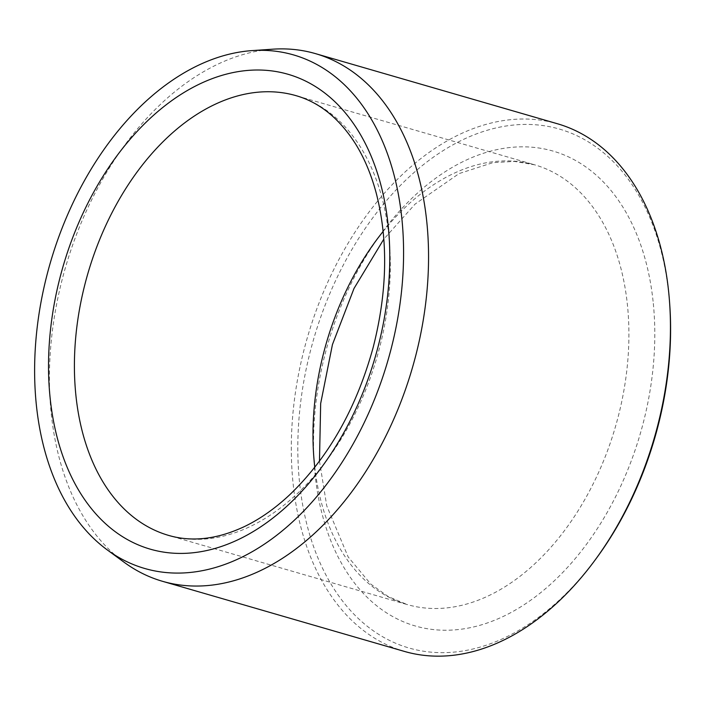 <?xml version="1.0" encoding="UTF-8"?>
<svg xmlns="http://www.w3.org/2000/svg" width="705" height="705" viewBox="0 0 705 705"><rect width="100%" height="100%" fill="white"/><g stroke="black" fill="none" stroke-linecap="round" stroke-linejoin="round"><path stroke-width="0.53" stroke-dasharray="3.52 2.64" d="M596.227 558.501A270.121 177.572 106.2 0 1 508.878 635.743A270.121 177.572 106.2 0 1 299.158 478.448A270.121 177.572 106.2 0 1 464.128 139.105A270.121 177.572 106.2 0 1 669.75 304.833M404.423 651.42A274.703 180.577 106.2 0 1 307.45 337.307A274.703 180.577 106.2 0 1 557.364 123.736M124.098 562.246A274.703 180.577 106.2 0 1 65.547 267.195A274.703 180.577 106.2 0 1 272.809 49.183M653.306 303.441A247.226 162.52 106.2 0 1 419.219 627.036A247.226 162.52 106.2 0 1 380.101 235.153A247.226 162.52 106.2 0 1 653.306 303.441M383.15 231.407A228.913 150.482 106.2 0 1 534.681 164.829A228.913 150.482 106.2 0 1 627.52 305.899A228.913 150.482 106.2 0 1 565.807 528.829A228.913 150.482 106.2 0 1 407.226 604.564A228.913 150.482 106.2 0 1 314.782 467.283M319.48 461.14L326.75 505.873L348.155 556.95L370.839 584.145L388.288 596.624L407.226 604.564L168.636 535.412A228.913 150.482 -73.8 0 0 327.226 459.678A228.913 150.482 -73.8 0 0 388.94 236.748A228.913 150.482 -73.8 0 0 296.091 95.677L534.681 164.829L514.438 161.419L493.033 162.626L459.061 173.589L415.113 204.071L383.837 239.101"/><path stroke-width="1.06" d="M243.533 556.36A267.336 175.739 106.2 0 1 107.292 549.926A267.336 175.739 106.2 0 1 50.319 262.78A267.336 175.739 106.2 0 1 252.02 50.61A267.336 175.739 106.2 0 1 403.533 258.823A267.336 175.739 106.2 0 1 243.533 556.36M252.02 50.61L272.809 49.183A274.703 180.577 106.2 0 1 315.461 53.624L557.364 123.736A274.703 180.577 106.2 0 1 669.583 302.454L669.75 304.833A270.121 177.572 106.2 0 1 596.227 558.501L594.808 560.422A274.703 180.577 106.2 0 1 505.987 638.977A274.703 180.577 106.2 0 1 404.423 651.42L162.52 581.308A274.703 180.577 106.2 0 1 124.098 562.246L107.292 549.926M669.583 302.454A274.703 180.577 106.2 0 1 594.808 560.422M315.461 53.624A274.703 180.577 106.2 0 1 426.657 294.47A274.703 180.577 106.2 0 1 264.084 568.865A274.703 180.577 106.2 0 1 162.52 581.308M314.782 467.283A228.913 150.482 106.2 0 1 383.15 231.407M50.011 396.8A247.226 162.52 -73.8 0 0 323.216 465.097A247.226 162.52 -73.8 0 0 284.097 73.214A247.226 162.52 -73.8 0 0 50.011 396.8M75.796 394.342A228.913 150.482 -73.8 0 0 168.636 535.412C191.892 542.207 217.017 539.325 244.018 526.767C259.537 519.356 274.677 508.781 289.411 495.051C328.301 457.853 356.184 408.785 373.051 347.856C387.389 291.879 388.42 240.176 376.144 192.773C371.077 174.047 364.132 157.629 355.302 143.52C339.184 118.343 319.444 102.392 296.091 95.677A228.913 150.482 -73.8 0 0 137.51 171.412A228.913 150.482 -73.8 0 0 75.796 394.342M319.48 461.14L320.669 403.507L332.443 344.551L354.016 288.442L383.837 239.101"/></g></svg>
